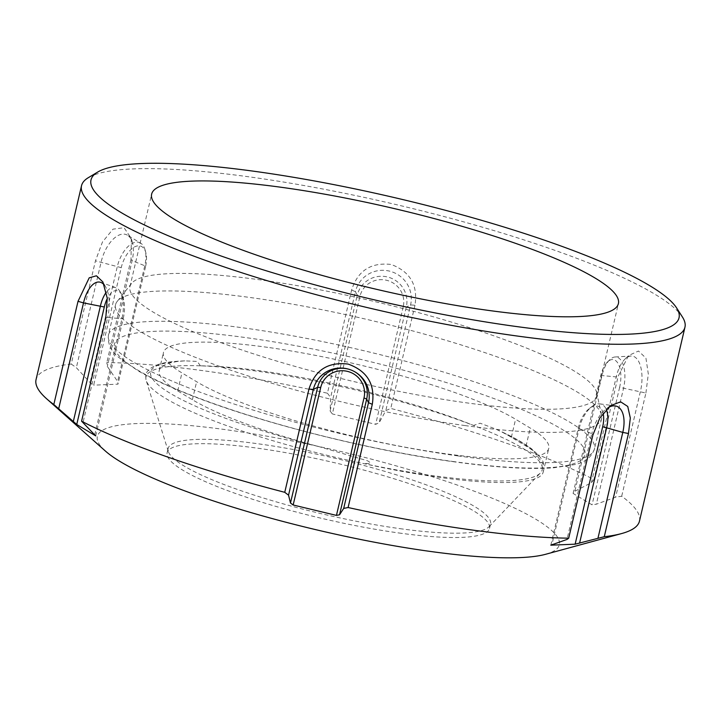 <?xml version="1.0" encoding="UTF-8"?>
<svg xmlns="http://www.w3.org/2000/svg" width="721" height="721" viewBox="0 0 721 721"><rect width="100%" height="100%" fill="white"/><g stroke="black" fill="none" stroke-linecap="round" stroke-linejoin="round"><path stroke-width="0.54" stroke-dasharray="3.6 2.7" d="M200.42 365.835L197.284 361.419L184.774 360.851L177.772 361.455A190.362 32.824 13.2 0 0 159.206 370.621A190.362 32.824 13.2 0 0 177.717 390.917L192.399 399.731A190.362 32.824 13.2 0 0 320.061 446.939L364.754 459.971C367.854 460.656 369.783 461.837 370.531 463.531L362.789 463.387A203.484 35.086 13.2 0 0 430.798 475.373A203.484 35.086 13.2 0 0 540.389 472.976A203.484 35.086 13.2 0 0 542.174 466.658L543.346 464.27L533.297 450.832A190.362 32.824 13.2 0 0 526.033 446.083L511.351 437.268A190.362 32.824 13.2 0 0 502.42 432.285L495.715 429.058L480.123 423.2L473.535 425.426A203.484 35.086 13.2 0 0 257.424 371.216A203.484 35.086 13.2 0 0 200.42 365.835A190.362 32.824 -166.8 0 1 262.111 371.063A190.362 32.824 -166.8 0 1 473.535 425.426A203.484 35.086 13.2 0 1 542.174 466.658A190.362 32.824 -166.8 0 1 543.21 472.066A190.362 32.824 -166.8 0 1 362.789 463.387A203.484 35.086 13.2 0 1 146.21 380.517A203.484 35.086 13.2 0 1 200.42 365.835M267.671 347.36A190.362 32.824 13.2 0 0 163.433 352.614A190.362 32.824 13.2 0 0 181.944 372.901L196.626 381.724A190.362 32.824 13.2 0 0 401.381 446.488A190.362 32.824 13.2 0 0 548.771 448.363A190.362 32.824 13.2 0 0 530.25 428.067L515.578 419.252A190.362 32.824 13.2 0 0 267.671 347.36M399.876 528.637A165.578 28.552 13.2 0 0 489.054 526.681A165.578 28.552 13.2 0 0 490.541 524.068A165.578 28.552 13.2 0 0 258.803 443.884A165.578 28.552 13.2 0 0 168.137 448.453A165.578 28.552 13.2 0 0 168.308 451.454A165.578 28.552 13.2 0 0 399.876 528.637M398.857 532.972A165.578 28.552 13.2 0 0 489.523 528.412A165.578 28.552 13.2 0 0 257.785 448.219A165.578 28.552 13.2 0 0 167.119 452.788A165.578 28.552 13.2 0 0 398.857 532.972M464.892 425.552A249.601 43.035 13.2 0 0 601.566 418.667A249.601 43.035 13.2 0 0 601.557 415.062A249.601 43.035 13.2 0 0 252.233 297.791A249.601 43.035 13.2 0 0 117.172 301.45A249.601 43.035 13.2 0 0 115.558 304.677A249.601 43.035 13.2 0 0 464.892 425.552M465.451 402.697A239.714 41.331 13.2 0 0 596.709 396.081A239.714 41.331 13.2 0 0 596.7 392.621A239.714 41.331 13.2 0 0 261.209 279.991A239.714 41.331 13.2 0 0 131.501 283.506A239.714 41.331 13.2 0 0 129.951 286.607A239.714 41.331 13.2 0 0 465.451 402.697M682.427 317.015A309.895 53.435 13.2 0 0 251.223 177.141A309.895 53.435 13.2 0 0 88.332 177.672M545.59 554.296A237.245 40.908 13.2 0 0 483.061 494.57A237.245 40.908 13.2 0 0 227.259 429.878A237.245 40.908 13.2 0 0 105.392 451.049M71.244 364.042L76.345 367.692L90.08 382.617L93.676 385.158L121.236 267.662A22.27 11.545 109.3 0 1 133.818 247.339A22.27 11.545 109.3 0 1 145.849 252.765A22.27 11.545 109.3 0 1 145.552 266.662L144.777 265.761L132.123 260.66L131.024 259.371L131.294 238.39L124.057 227.719L112.99 229.152L102.445 242.04L95.451 260.84L71.244 364.042A309.895 53.435 13.2 0 0 36.05 379.606M327.424 393.215L330.624 397.433L330.101 410.997L332.363 413.935L359.923 296.439A22.27 21.927 -156.7 0 1 386.573 280.28A22.27 21.927 -156.7 0 1 403.21 306.84L406.302 307.056L410.582 304.929L414.972 305.235C418.081 285.21 410.159 271.628 391.197 264.472C370.982 262.147 357.787 270.663 351.623 290.022L327.424 393.215A309.895 53.435 13.2 0 0 205.737 371.063A309.895 53.435 13.2 0 0 106.816 362.573L107.321 366.412L117.631 381.472L117.992 384.158L93.676 385.158M131.024 259.371L106.816 362.573M639.464 521.139A309.895 53.435 13.2 0 0 621.7 496.228L615.617 497.193L596.348 504.186L592.067 504.844L573.096 493.443L574.844 491.271L591.436 482.664L593.933 479.546A309.895 53.435 13.2 0 0 390.764 408.428L385.78 410.673L379.156 422.776L375.659 424.327L332.363 413.935M573.096 493.443L600.656 375.947A22.27 10.382 -82.1 0 1 607.325 362.149A22.27 10.382 -82.1 0 1 618.519 364.33A22.27 10.382 -82.1 0 1 619.627 387.348L645.908 393.026L621.7 496.228M645.908 393.026L648.314 373.992L645.935 358.121L638.518 351.028L628.568 355.498L618.14 376.353L593.933 479.546M414.972 305.235L390.764 408.428M95.713 435.89L123.273 318.394L121.939 318.79L107.681 317.429L82.879 423.182M123.273 318.394A22.27 10.382 -82.1 0 0 121.804 294.7L120.272 291.942A25.235 11.761 -82.1 0 1 121.939 318.79L94.793 434.511M121.804 294.7A22.27 10.382 -82.1 0 0 107.285 298.539M105.789 317.997L107.681 317.429A28.371 13.221 -82.1 0 0 105.816 287.246A28.371 13.221 -82.1 0 0 104.338 285.056M120.272 291.942A25.235 11.761 -82.1 0 0 115.73 287.598A25.235 11.761 -82.1 0 0 106.393 292.095M145.552 266.662L117.992 384.158M145.849 252.765L145.11 250.007A25.235 13.086 109.3 0 1 144.777 265.761L117.631 381.472M145.11 250.007A25.235 13.086 109.3 0 0 140.604 243.103L127.437 235.19A28.371 14.708 109.3 0 1 132.511 242.95A28.371 14.708 109.3 0 1 132.123 260.66L107.321 366.412M127.437 235.19A28.371 14.708 109.3 0 0 101.147 261.939L76.345 367.692M140.604 243.103A25.235 13.086 109.3 0 0 117.217 266.896L90.08 382.617M403.21 306.84L375.659 424.327M359.923 296.439L357.246 295.277A25.235 24.847 -156.7 0 1 387.447 276.963A25.235 24.847 -156.7 0 1 406.302 307.056L379.156 422.776M330.101 410.997L357.246 295.277L355.426 291.681A28.371 27.939 -156.7 0 1 389.385 271.096A28.371 27.939 -156.7 0 1 410.582 304.929L385.78 410.673M619.627 387.348L592.067 504.844M607.325 362.149L609.551 359.914A25.235 11.761 -82.1 0 1 615.112 356.976A25.235 11.761 -82.1 0 1 623.494 388.466L596.348 504.186M615.112 356.976L631.001 356.03A28.371 13.221 -82.1 0 1 640.419 391.44L615.617 497.193M631.001 356.03A28.371 13.221 -82.1 0 0 624.747 359.328A28.371 13.221 -82.1 0 0 616.248 376.912L591.436 482.664M609.551 359.914A25.235 11.761 -82.1 0 0 601.99 375.551L574.844 491.271M550.817 545.175L578.377 427.688A22.27 11.545 -70.7 0 1 589.778 408.158A22.27 11.545 -70.7 0 1 603.098 413.196M578.377 427.688L579.152 428.589L552.007 544.31M589.778 408.158L592.076 406.455A25.235 13.086 -70.7 0 0 579.152 428.589L591.797 433.691L566.994 539.434M592.896 434.97L591.797 433.691A28.371 14.708 -70.7 0 1 606.325 408.807A28.371 14.708 -70.7 0 1 608.335 407.5M592.076 406.455A25.235 13.086 -70.7 0 1 599.899 403.877A25.235 13.086 -70.7 0 1 606.289 409.474M348.739 369.215A25.235 24.847 23.3 0 1 355.038 371.928M351.623 290.022L355.426 291.681L330.624 397.433M177.717 390.917L181.944 372.901M457.781 455.888A249.601 43.035 13.2 0 0 594.446 449.003A249.601 43.035 13.2 0 0 245.113 328.127A249.601 43.035 13.2 0 0 108.447 335.013A249.601 43.035 13.2 0 0 457.781 455.888M452.626 461.449A241.688 41.674 13.2 0 0 561.461 429.013A241.688 41.674 13.2 0 0 246.708 337.734A241.688 41.674 13.2 0 0 137.873 370.17A241.688 41.674 13.2 0 0 452.626 461.449M533.297 450.832A200.059 34.491 13.2 0 0 502.42 432.285M177.772 361.455A200.059 34.491 13.2 0 0 320.061 446.939M526.033 446.083L530.25 428.067M511.351 437.268L515.578 419.252M192.399 399.731L196.626 381.724M121.236 267.662L95.451 260.84M600.656 375.947L601.99 375.551L616.248 376.912L618.14 376.353M159.206 370.621L163.433 352.614M489.523 528.412L490.541 524.068M489.054 526.681L540.389 472.976M601.566 418.667L594.446 449.003C591.319 457.411 584.686 462.612 574.574 464.612L553.575 467.812C528.601 469.515 495.174 467.478 453.32 461.701C365.403 449.751 251.674 420.496 182.548 391.99C164.758 384.744 149.977 377.714 138.198 370.909L119.307 357.832C111.133 351.542 107.519 343.935 108.447 335.013L115.558 304.677M596.7 392.621L601.557 415.062M596.709 396.081L618.402 303.604M543.346 464.27C544.139 461.629 540.408 456.645 532.17 449.3C523.978 442.955 511.82 436.205 495.715 429.058M129.951 286.607L151.644 194.129M131.501 283.506L117.172 301.45M184.774 360.861C170.868 361.527 154.979 362.348 147.435 371.396C145.786 373.19 145.372 376.227 146.21 380.517L168.308 451.454M167.119 452.788L168.137 448.453M543.21 472.066L548.771 448.363M105.816 287.246L102.869 281.938M115.73 287.598L100.697 282.362M132.511 242.95L131.294 238.381M624.747 359.328L628.568 355.498M606.325 408.807L610.642 405.617M599.899 403.877L615.121 405.905"/><path stroke-width="1.08" d="M487.144 310.219A239.714 41.331 13.2 0 0 618.402 303.604A239.714 41.331 13.2 0 0 282.902 187.514A239.714 41.331 13.2 0 0 151.644 194.129A239.714 41.331 13.2 0 0 487.144 310.219M256.37 171.58A301.991 52.065 13.2 0 0 97.632 172.103A301.991 52.065 13.2 0 0 202.907 249.466A301.991 52.065 13.2 0 0 513.667 326.153A301.991 52.065 13.2 0 0 676.568 307.885A301.991 52.065 13.2 0 0 256.37 171.58M97.632 172.103L88.332 177.672A309.895 53.435 13.2 0 0 81.536 185.685A309.895 53.435 13.2 0 0 515.263 335.761A309.895 53.435 13.2 0 0 684.95 327.217A309.895 53.435 13.2 0 0 682.427 317.015L676.568 307.885M81.536 185.685L36.05 379.606A309.895 53.435 13.2 0 0 46.55 398.713L105.392 451.049A237.245 40.908 13.2 0 0 429.392 551.313A237.245 40.908 13.2 0 0 545.59 554.296L621.565 533.576A309.895 53.435 13.2 0 0 639.464 521.139L684.95 327.217M348.099 507.521L343.692 508.413L339.537 514.794L336.446 515.398L364.006 397.902A22.27 21.927 23.3 0 0 347.369 371.351A22.27 21.927 23.3 0 0 320.71 387.51L317.628 387.294L313.347 389.421L308.958 389.115C315.023 369.999 328.091 361.654 348.153 364.087C367.295 371 375.344 384.419 372.297 404.328L348.099 507.521A309.895 53.435 13.2 0 0 469.777 529.683A309.895 53.435 13.2 0 0 568.698 538.172L566.994 539.434L550.817 545.175L575.133 544.175L604.27 536.703A309.895 53.435 13.2 0 0 621.565 533.576M104.338 285.056A28.371 13.221 -82.1 0 0 100.697 282.362A28.371 13.221 -82.1 0 0 83.51 302.91L78.021 301.315L89.206 277.828L96.407 275.792L102.869 281.938L107.258 298.224L105.789 317.997L81.581 421.199A309.895 53.435 13.2 0 0 284.75 492.317L288.544 495.174L290.482 503.015L293.159 504.997L336.446 515.398M81.581 421.199L95.713 435.89L76.741 424.489L53.814 404.517A309.895 53.435 13.2 0 1 46.55 398.713M78.021 301.315L53.814 404.517M308.958 389.115L284.75 492.317M608.335 407.5A28.371 14.708 -70.7 0 1 615.121 405.905A28.371 14.708 -70.7 0 1 622.782 432.411L628.478 433.501L630.316 418.027L627.748 406.464L620.655 401.831L610.642 405.617L599.845 417.964L592.896 434.97L568.698 538.172M628.478 433.501L604.27 536.703M107.285 298.539A22.27 10.382 -82.1 0 0 104.302 307.002L76.741 424.489M106.393 292.095A25.235 11.761 -82.1 0 0 100.435 305.875L73.299 421.596M104.302 307.002L83.51 302.91L58.707 408.663M603.098 413.196A22.27 11.545 -70.7 0 1 602.693 426.679L575.133 544.175M606.289 409.474A25.235 13.086 -70.7 0 1 606.703 427.454L579.567 543.174M320.71 387.51L293.159 504.997M348.739 369.215A25.235 24.847 23.3 0 0 317.628 387.294L290.482 503.015M355.038 371.928A25.235 24.847 23.3 0 1 366.683 399.074L368.494 402.669A28.371 27.939 23.3 0 0 348.54 369.161A28.371 27.939 23.3 0 0 313.347 389.421L288.544 495.174M602.693 426.679L622.782 432.411L597.97 538.154M372.297 404.328L368.494 402.669L343.692 508.413M364.006 397.902L366.683 399.074L339.537 514.794"/></g></svg>
